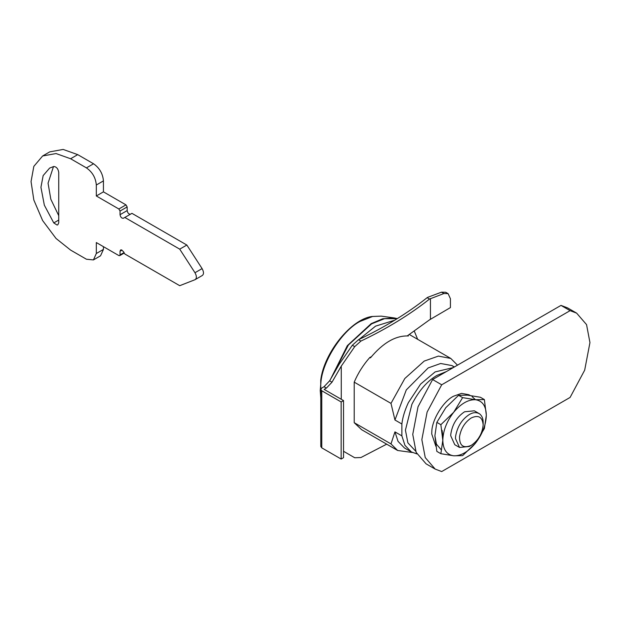 <?xml version="1.0" encoding="UTF-8"?>
<svg xmlns="http://www.w3.org/2000/svg" width="621" height="621" viewBox="0 0 621 621"><rect width="100%" height="100%" fill="white"/><g stroke="black" fill="none" stroke-linecap="round" stroke-linejoin="round"><path stroke-width="0.93" d="M441.515 292.165L445.738 292.266L448.106 293.632L443.891 293.531L429.53 299.058L427.132 297.676L427.877 297.257L441.515 292.165L443.891 293.531M407.298 335.883L429.53 319.846L450.427 307.581L450.427 298.755L448.106 293.632M371.397 356.695L369.798 357.502C363.231 364.946 358.038 373.159 354.211 382.148L354.211 422.684L361.585 429.67L397.65 450.489L390.989 443.914L354.211 422.684M343.529 451.281L354.723 457.747L352.332 456.365L354.723 457.747L360.917 457.537L386.689 444.162M358.527 339.695L360.917 341.069L354.723 346.627L352.332 345.245L358.527 339.695C384.484 327.368 407.353 313.364 427.132 297.676M324.038 386.72L329.627 380.813L332.002 382.187L326.405 388.086L324.146 389.398L343.529 400.584L341.154 401.958L321.771 390.764L320.793 389.398L321.771 388.024L324.038 386.72L326.405 388.086M343.529 400.584L343.529 457.677L341.154 459.043L321.771 447.857L320.793 446.483L320.793 389.398M329.627 380.813L339.082 364.442L352.332 345.245M341.263 399.28L341.263 366.142L354.723 346.627M341.263 366.142L332.002 382.187M360.917 341.069C386.852 328.734 409.72 314.731 429.53 299.058M341.154 459.043L341.154 401.958M430.438 319.388L430.438 298.561M470.12 395.445L468.871 394.723L461.496 393.388L453.485 396.245C443.448 401.088 431.836 419.796 431.805 431.913L431.735 433.924L435.849 446.251M475.476 399.73L472.038 396.547M440.863 453.703L453.687 455.798C446.732 454.782 443.099 449.62 442.812 440.32C443.099 430.679 446.732 421.333 453.687 412.282L440.863 424.694L442.812 440.32L440.863 453.703L436.842 451.382L434.902 435.756L436.423 444.116L441.267 449.837M442.067 430.291L442.975 437.106M479.521 413.811L474.351 410.807L464.562 411.777C456.777 417.025 452.181 424.593 450.761 434.475L450.722 435.756L454.774 444.714L459.524 447.454L455.465 438.496L455.573 436.447C457.273 426.759 461.853 419.447 469.313 414.517C473.062 412.297 476.462 412.065 479.521 413.811C482.02 415.783 483.231 418.725 483.154 422.645L483.154 424.911C482.455 417.002 478.496 414.673 471.285 417.941C464.896 422.171 460.968 428.436 459.517 436.742C459.447 445.793 463.375 448.665 471.285 445.342L471.285 445.342C478.387 440.398 482.346 433.59 483.154 424.911M434.902 435.756L436.842 422.373L445.777 407.718L458.593 395.305L467.528 395.158L480.351 397.254L484.372 399.575L475.438 399.722L462.622 397.634L453.687 412.282C460.937 403.658 468.187 399.466 475.438 399.722C482.401 400.739 486.026 405.893 486.321 415.201L484.372 399.575M486.321 415.201C486.026 424.842 482.401 434.188 475.438 443.239L484.372 428.583L486.321 415.201M475.438 443.239C468.187 451.863 460.937 456.055 453.687 455.798L462.622 455.643L475.438 443.239M462.622 397.634L458.593 395.305M440.863 424.694L436.842 422.373M471.285 445.342L469.313 446.483L459.524 447.454M359.031 339.454L375.565 326.141L394.715 320.211M414.308 331.14L417.646 339.314M331.637 377.335L348.35 345.066L371.614 323.851L384.562 318.658L397.192 318.682M415.643 451.141L407.888 442.858L405.428 430.159L411.902 404.279C419.028 390.493 427.419 380.844 437.075 375.348L446.328 371.606M354.211 382.148L390.989 403.386L394.948 419.998L401.872 423.996C402.641 417.413 404.799 410.302 408.354 402.664L420.588 384.104L435.096 371.925L453.276 367.593M401.872 423.996L401.872 435.864L394.948 431.874L390.989 443.914M416.893 453.897L411.319 451.925L404.962 445.358L401.872 435.864M369.798 357.502L370.434 357.875C383.087 342.738 395.732 335.433 408.385 335.961L407.741 335.596M457.491 365.164L450.792 358.449L409.355 334.525M394.948 419.998L406.297 389.91L428.172 367.927L440.646 363.495L451.948 365.575L454.137 367.096M411.319 451.925L404.403 447.927L398.038 441.36L394.948 431.874M390.989 403.386L404.822 378.507L424.221 361.08L438.395 356.097L450.792 358.449M412.375 452.484L397.65 450.489M70.608 158.751L56.045 153.55L42.632 155.98L33.829 166.374L31.05 181.58L33.829 200.001L42.632 220.571L56.045 238.48L70.608 250.092L86.428 259.229L93.422 259.92L96.317 253.515L96.317 242.555L118.859 255.573L119.698 255.658L120.047 254.889L120.047 251.233L120.629 249.952L121.266 249.828L123.424 251.567L124.821 253.989L179.725 285.691L194.971 279.722L202.097 275.615C203.96 274.358 203.96 272.021 202.097 268.614L194.971 272.728L179.725 249.153L124.821 217.451L123.424 218.258C121.685 218.421 120.559 217.234 120.047 214.695L120.047 211.039L118.859 208.99L96.317 195.972L96.317 185.011C95.688 177.761 92.389 172.048 86.428 167.88L70.608 158.751L77.726 154.637L63.163 149.436L49.758 151.866L42.632 155.98M194.971 279.722C196.841 278.464 196.841 276.135 194.971 272.728M58.739 222.776L58.739 172.366C58.118 168.733 56.464 166.777 53.779 166.49L49.626 168.089L43.16 175.58L40.939 187.294L44.347 205.194L53.779 222.916L57.047 225.027L57.807 224.818L58.739 222.776M77.726 154.637L93.546 163.773L86.428 167.88M130.542 214.152C128.803 214.315 127.678 213.127 127.165 210.589L127.165 206.933L125.978 204.876L103.435 191.858L103.435 180.897C102.807 173.647 99.507 167.942 93.546 163.773M124.821 217.451L131.939 213.345L186.851 245.047L202.097 268.614M103.435 246.669L103.435 249.409L96.317 253.515M93.422 259.92L100.54 255.813L103.435 249.409M53.491 166.56L48.058 183.179L50.829 199.248L58.739 215.666M186.851 245.047L179.725 249.153M103.435 191.858L96.317 195.972M330.69 378.973L347.325 345.672L371.218 323.626L382.715 318.775L394.156 317.929L397.324 318.604M576.63 313.131L567.532 307.876L560.996 305.4L432.604 379.532L418.018 406.802L412.748 434.382L416.148 452.344L426.068 463.833L435.166 469.08L441.702 471.564L570.094 397.432L584.679 370.163L589.95 342.582L586.55 324.62L576.63 313.131L570.094 310.655L441.702 384.787L427.116 412.057L421.845 439.637L425.245 457.592L435.166 469.08M441.702 384.787L432.604 379.532M570.094 310.655L560.996 305.4M321.771 447.857L321.771 390.764M58.739 220.059L53.779 222.916M124.014 252.6L120.047 254.889M122.026 250.092L120.047 251.233M127.165 210.589L120.047 214.695M127.165 206.933L120.047 211.039M125.978 204.876L118.859 208.99M103.435 180.897L96.317 185.011M320.793 397.906L320.234 390.562L321.041 380.89C323.673 358.627 343.63 329.611 360.188 321.368L372.631 316.477L381.255 316.136L394.156 317.929M454.362 366.964L451.948 365.575M119.698 255.658L124.262 253.026M381.247 316.136L372.111 316.485C351.152 319 323.914 353 320.731 380.168L320.793 398.923"/></g></svg>
